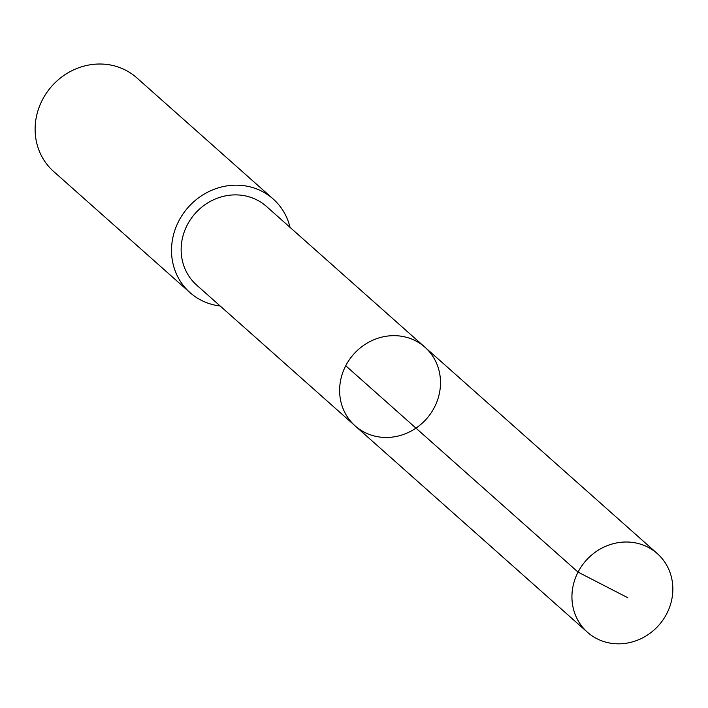 <?xml version="1.0" encoding="UTF-8"?>
<svg xmlns="http://www.w3.org/2000/svg" width="708" height="708" viewBox="0 0 708 708"><rect width="100%" height="100%" fill="white"/><g stroke="black" fill="none" stroke-linecap="round" stroke-linejoin="round"><path stroke-width="1.06" d="M355.142 425.88L196.665 285.103A52.587 48.684 -48.4 0 1 190.266 219.861A52.587 48.684 -48.4 0 1 266.5 206.471L424.986 347.247A52.587 48.693 131.6 0 0 353.664 354.23A52.587 48.693 131.6 0 0 355.142 425.88A52.587 48.693 131.6 0 0 431.384 412.49A52.587 48.693 131.6 0 0 424.986 347.247A52.587 48.693 131.6 0 0 353.664 354.23A52.587 48.693 131.6 0 0 355.142 425.88L587.454 632.244A52.596 48.702 -48.4 0 1 581.056 566.993A52.596 48.702 -48.4 0 1 657.316 553.603A52.596 48.702 -48.4 0 1 663.715 618.863A52.596 48.702 -48.4 0 1 587.454 632.244M220.188 305.998A62.614 57.976 -48.4 0 1 189.992 292.599A62.614 57.976 -48.4 0 1 182.372 214.913A62.614 57.976 -48.4 0 1 273.164 198.975A62.614 57.976 -48.4 0 1 290.032 227.374M189.992 292.599L53.596 171.442A62.614 57.976 -48.4 0 1 45.976 93.757A62.614 57.976 -48.4 0 1 136.759 77.809L273.164 198.975M345.734 365.744L578.047 572.108L627.792 597.729M424.986 347.247L657.316 553.603"/></g></svg>
